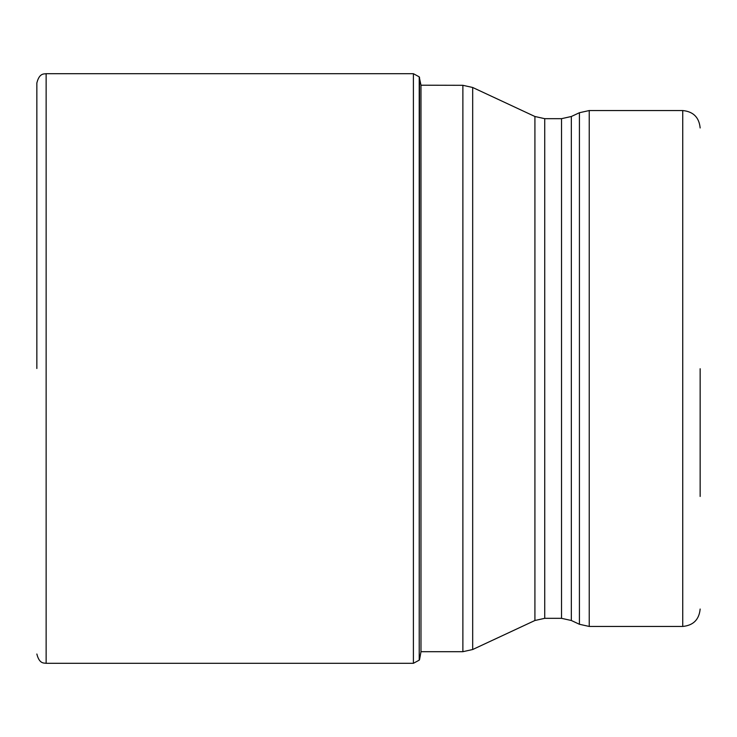 <?xml version="1.0" encoding="UTF-8"?>
<svg xmlns="http://www.w3.org/2000/svg" width="737" height="737" viewBox="0 0 737 737"><rect width="100%" height="100%" fill="white"/><g stroke="black" fill="none" stroke-linecap="round" stroke-linejoin="round"><path stroke-width="1.11" d="M419.537 77.321L419.224 660.159L419.224 76.841L420.974 85.206L420.974 651.794L419.537 659.679M36.85 368.5L36.85 82.986L36.85 368.5M700.15 368.74L700.15 496.462M419.224 660.159L413.402 663.3L413.402 73.7L46.136 73.7L46.136 663.3C44.248 662.849 39.411 664.341 36.85 654.014M420.974 651.692L462.882 651.692L462.882 85.308L420.974 85.206M472.684 368.316L472.684 649.518L534.915 620.499L534.915 116.501L472.684 87.482L472.684 368.316M571.332 620.499L579.42 624.276L579.42 112.724L571.332 116.501L571.332 620.499L561.52 618.325L561.52 118.675L544.726 118.675L544.726 618.325L534.915 620.499M589.231 626.45L682.738 626.45L682.738 110.55L589.231 110.55L589.231 626.45L579.42 624.276M46.136 73.7C44.248 74.151 39.411 72.659 36.85 82.986M413.402 663.3L46.136 663.3M413.402 73.7L419.224 76.841M462.882 85.308L472.684 87.482M462.882 651.692L472.684 649.518M561.52 618.325L544.726 618.325M579.42 112.724L589.231 110.55M571.332 116.501L561.52 118.675M544.726 118.675L534.915 116.501M682.738 110.55C693.314 111.582 699.118 117.386 700.15 127.962M682.738 626.45C693.314 625.418 699.118 619.614 700.15 609.038"/></g></svg>
